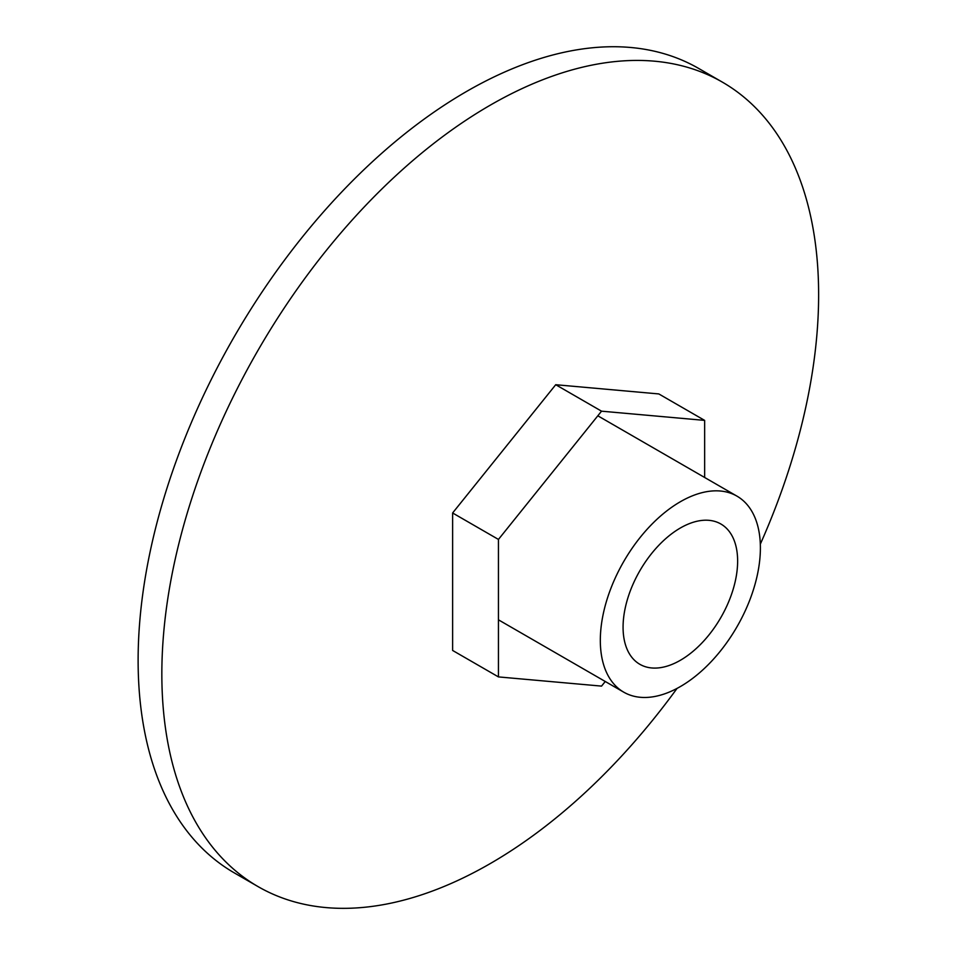 <?xml version="1.0" encoding="UTF-8"?>
<svg xmlns="http://www.w3.org/2000/svg" width="956" height="956" viewBox="0 0 956 956"><rect width="100%" height="100%" fill="white"/><g stroke="black" fill="none" stroke-linecap="round" stroke-linejoin="round"><path stroke-width="1.43" d="M760.319 544.155A464.425 268.134 120 0 0 722.449 82.18L698.728 68.485A464.425 268.134 120 0 0 466.516 91.489A464.425 268.134 120 0 0 163.118 500.741A464.425 268.134 120 0 0 234.304 872.888L258.024 886.582A464.425 268.134 120 0 0 677.051 688.404M722.449 82.18A464.425 268.134 120 0 0 490.237 105.184A464.425 268.134 120 0 0 186.838 514.436A464.425 268.134 120 0 0 258.024 886.582M704.644 420.389L658.815 393.932L555.723 384.718L601.539 411.176L704.644 420.389L704.644 477.474M601.539 411.176L498.446 539.435L498.446 676.908L601.539 686.109L605.256 681.497M555.723 384.718L452.618 512.978L452.618 650.45L498.446 676.908M452.618 512.978L498.446 539.435M760.39 547.943A113.19 65.355 -60 0 1 710.989 661.851A113.19 65.355 -60 0 1 623.766 692.18A113.19 65.355 -60 0 1 623.766 561.471A113.19 65.355 -60 0 1 736.945 496.128A113.19 65.355 -60 0 1 760.39 547.943M623.073 627.22A81.009 46.772 -60 0 1 658.433 545.697A81.009 46.772 -60 0 1 720.86 523.996A81.009 46.772 -60 0 1 720.86 617.528A81.009 46.772 -60 0 1 639.851 664.301A81.009 46.772 -60 0 1 623.073 627.22M498.446 619.823L623.766 692.18M597.823 415.8L736.945 496.128"/></g></svg>
